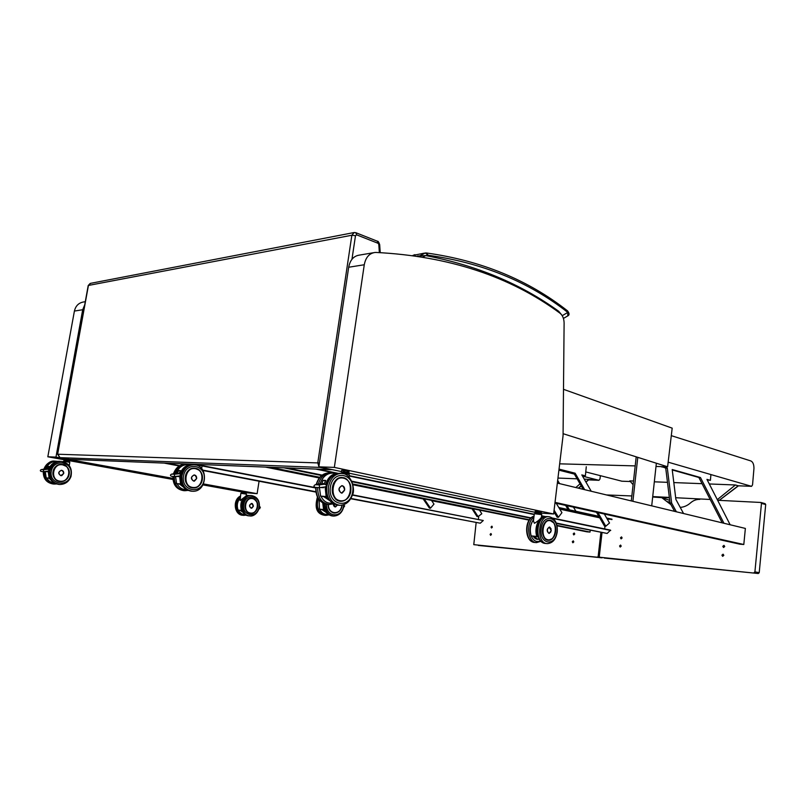 <?xml version="1.0" encoding="UTF-8"?>
<svg xmlns="http://www.w3.org/2000/svg" width="806" height="806" viewBox="0 0 806 806"><rect width="100%" height="100%" fill="white"/><g stroke="black" fill="none" stroke-linecap="round" stroke-linejoin="round"><path stroke-width="1.21" d="M373.42 252.731L359.224 255.139C353.592 256.046 350.076 260.086 348.686 267.239L364.272 264.751C365.662 257.487 369.188 253.396 374.84 252.49L375.989 252.449C448.751 256.137 510.077 276.377 559.948 313.161C562.618 315.297 564.009 318.622 564.109 323.115L563.062 435.734L553.631 513.976L541.38 513.14M535.053 512.304L348.232 473.011M341.442 471.581L318.844 466.825L348.686 267.239M364.272 264.751L334.349 467.399L318.844 466.825M553.631 513.976L334.349 467.399M85.285 301.676L83.774 301.938C78.766 302.754 75.653 305.796 74.404 311.066L82.696 309.736L84.701 304.92M259.069 481.222L257.114 493.685L246.253 492.738M241.437 491.872L202.971 484.9M172.947 479.459L69.638 460.74M64.037 459.732L47.826 456.79L74.404 311.066M82.696 309.736L55.967 457.093L47.826 456.79M257.114 493.685L203.465 483.922M172.877 478.361L55.967 457.093M559.676 463.833L635.199 465.898M656.003 466.473L667.61 466.785L563.172 433.719M563.545 389.338L672.184 428.147L667.61 466.785M671.297 435.653L750.87 460.951C752.955 461.969 753.983 464.498 753.953 468.538L752.542 484.89L751.575 486.33L738.215 485.786L719.164 500.365M585.76 471.923L621.849 481.192M668.154 462.17L751.444 486.31M719.244 500.365L738.477 485.806M633.103 484.698L629.808 480.87L633.516 481.011M654.331 481.817L667.489 482.331M673.816 482.582L702.056 483.681M709.29 483.963L735.415 484.98L738.215 485.786M719.073 500.345L717.441 499.911M652.719 496.587L669.353 497.423M675.68 497.735L710.187 499.468M717.3 499.629L735.415 484.98M604.309 558.064L758.285 573.509L759.212 572.693L765.7 504.556L765.096 503.639L761.045 502.551M599.795 557.248L599.291 556.392L601.991 532.806M599.845 557.258L758.285 573.509M759.212 572.693L754.91 571.847L754.013 572.673M754.91 571.847L761.468 503.397L765.7 504.556M719.103 500.355L760.753 502.46L761.468 503.397M699.598 499.377L699.799 499.388C696.414 499.277 693.331 500.435 690.561 502.863C687.417 505.634 683.972 507.135 680.214 507.387M670.935 504.647L661.797 497.655L652.679 497.01L669.413 497.846L660.003 497.383M631.844 495.952L606.495 494.944M622.131 537.965L621.104 538.902L620.479 537.824L621.507 536.887L622.131 537.965M724.715 546.508L723.526 547.516L722.791 546.347L723.979 545.35L724.715 546.508M723.828 555.344L722.65 556.352L721.904 555.173L723.083 554.175L723.828 555.344M621.214 546.136L620.197 547.072L619.562 545.984L620.58 545.047L621.214 546.136M669.726 500.375L661.877 497.675M582.537 476.155L598.949 480.305L599.956 479.026L600.399 475.701M558.911 470.16L574.366 474.079M588.511 479.872L585.851 481.917M557.953 478.069L577.106 478.814M584.229 479.086L598.818 480.285M575.837 487.549L580.018 483.852M584.622 479.772L585.347 479.137M478.311 545.43L602.304 557.702M473.777 544.655L476.134 522.701M473.807 544.655L601.901 557.823M599.281 556.483L597.437 557.017M598.173 556.281L600.883 532.575M492.375 527.144L491.529 528.001L491.035 527.033L491.882 526.177L492.375 527.144M574.749 534.015L573.791 534.922L573.217 533.884L574.174 532.978L574.749 534.015M573.822 541.884L572.875 542.791L572.29 541.743L573.247 540.836L573.822 541.884M491.438 534.489L490.602 535.345L490.098 534.368L490.945 533.522L491.438 534.489M722.226 522.852L698.873 477.484L672.264 469.948M683.548 513.523L675.891 499.418L672.204 469.525L700.454 477.535L723.959 523.275M700.454 477.535L698.873 477.484M674.622 511.377L670.048 503.035L665.726 468.105L661.837 466.624M663.439 466.674L667.328 468.145L671.65 503.115L676.395 511.8M671.65 503.115L670.048 503.035M667.328 468.145L665.726 468.105M663.398 467.037L661.807 466.986M730.145 524.766L706.953 479.379L710.408 480.356L707.184 479.832M710.408 480.356L710.912 474.563M597.931 512.596L605.81 526.207L604.5 526.106L596.49 512.273M583.191 489.323L573.832 473.162L559.001 469.394M559.042 469.112L575.141 473.213L584.672 489.675M575.141 473.213L573.832 473.162M554.085 510.158L558.447 517.271L561.933 512.656L556.241 503.317M558.447 517.271L557.137 517.17L553.883 511.87M605.81 526.207L609.507 523.003L604.339 514.016M591.231 491.267L581.821 474.915L585.378 475.822L582.013 475.248M585.378 475.822L586.284 466.724M556.241 523.034L607.15 533.451L610.535 530.147L552.704 518.097M315.811 469.082L335.8 473.243M348.998 475.993L534.237 514.56M541.561 516.082L542.871 516.354M553.228 518.51L610.706 530.479M287.127 467.954L322.148 475.117M351.829 481.192L531.083 517.885M318.038 469.173L338.036 473.334M349.048 475.631L534.267 514.248M541.592 515.78L545.148 516.515M604.681 528.927L605.004 526.147M559.777 509.13L599.704 517.835M607.351 519.265L611.986 519.185L606.636 518.006M559.112 508.022L599.1 516.777M606.908 518.48L611.935 519.588M558.8 507.518L598.818 516.293M283.914 467.823L321.624 475.53M352.061 481.746L530.701 518.238M556.412 523.487L607.15 533.451M557.349 483.086L745.369 528.434L743.807 544.493L739.787 544.171L554.951 503.025M743.807 544.493L555.032 502.36M656.356 463.228L651.711 505.846L632.891 501.312L637.788 457.345M636.206 456.841L631.289 500.919M568.079 509.553L565.611 505.402M567.001 505.715L569.459 509.855M575.897 511.266L573.469 507.145M559.586 483.63L557.681 480.386M473.031 508.788L478.069 516.596L477.011 516.515L471.873 508.546M424.158 498.894L430.485 508.203L433.981 504.093L431.462 500.375M430.485 508.203L429.437 508.133L422.989 498.662M478.069 516.596L481.807 513.744L479.459 510.087M350.882 498.44L480.305 523.205L483.268 520.505L352.474 494.813M193.49 464.256L194.861 464.528M202.064 465.918L315.71 487.983M352.383 495.096L483.268 520.505M166.721 463.198L179.748 465.697M202.739 470.089L315.851 491.731M195.656 464.347L196.17 464.437M202.074 465.586L315.73 487.68M478.391 519.286L478.814 516.031M265.496 467.097L319.277 477.968M352.978 484.779L423.2 498.974M431.673 500.687L472.064 508.848M479.641 510.369L481.484 510.49M164.263 463.107L179.264 465.969M202.991 470.503L315.902 492.083M350.711 498.733L480.305 523.205M590.224 530.398L590.032 532.071L586.839 531.809L557.037 525.784M529.159 520.142L352.917 484.477M319.478 477.716L267.35 467.168M590.032 532.071L556.946 525.361M529.401 519.779L352.796 483.983M319.821 477.303L270.443 467.289M538.317 536.998L531.174 535.889L538.176 536.595M531.104 535.668L531.164 535.889C529.502 529.764 530.318 524.293 533.632 519.477M538.086 536.343L536.836 536.393C533.733 527.849 539.033 515.82 545.481 516.545L541.531 516.263M534.338 513.704L533.441 520.968L534.428 523.296C537.874 521.23 540.201 519.235 541.41 517.281L541.733 514.661L534.338 513.684L536.897 513.573C542.791 514.339 541.723 514.56 541.733 514.641M549.37 533.35L548.987 533.391C546.488 531.144 546.609 529.048 549.37 527.084L549.813 527.184M535.113 512.576L535.174 511.306L537.128 511.377L536.998 512.505L535.496 512.404L535.748 511.155L535.174 511.306M535.587 512.566L538.317 512.666L538.458 511.538L540.302 511.82L540.161 512.948L538.277 512.807L541.028 513.13L541.158 512.001L541.35 513.311M540.232 514.037L540.957 513.392L536.343 512.626L535.385 512.656L535.94 513.482M541.038 511.85L535.758 511.155L541.038 511.85M324.012 484.275L318.249 483.993M320.536 495.992L319.398 487.64L315.428 487.408C313.574 486.703 313.484 485.817 315.176 484.759L319.911 484.779M324.697 484.305L324.697 484.305C327.266 485.101 327.296 485.998 324.798 486.985L319.468 487.64L319.327 484.92L315.489 484.708M324.012 484.335L318.39 483.842C320.738 476.82 324.858 473.182 330.732 472.921L329.362 472.86M320.204 484.799L316.063 484.446L319.901 484.839M327.417 496.436L326.148 496.526L327.538 496.748M320.536 496.103L326.148 496.526L325.11 486.935M320.597 496.153L327.76 497.302L320.607 496.153L319.458 487.64L315.428 487.408M320.949 487.459L323.528 487.721L321.03 487.449M320.939 487.57L323.518 487.67L323.579 487.136M324.193 484.164L325.695 480.426L324.173 484.164L318.39 483.842M321.725 483.882L323.105 480.295L321.634 483.892M324.969 481.917L325.493 480.789M325.644 480.507L323.166 480.376L325.13 480.779M342.187 493.07L341.563 493.131C337.966 490.511 338.097 488.023 341.935 485.665L342.298 485.706M347.94 472.628L348.303 471.157L349.058 471.45L348.867 472.759L344.676 471.863L344.867 470.553L347.114 470.906L346.842 472.387L348.676 472.9L349.058 471.45M343.275 471.893L344.676 471.863L343.195 471.701L343.386 470.382L344.867 470.553L343.507 470.241L341.895 470.321L341.422 471.712L341.613 470.402L341.422 471.701M347.537 473.606L348.373 472.89L341.865 471.963L342.459 472.88M347.094 470.744L348.202 470.986M342.066 470.18L343.497 470.241L342.066 470.18M259.099 508.395L259.794 508.717L260.066 507.085M238.072 510.037L242.143 510.52M242.062 510.329L241.337 510.41C239.553 501.886 242.324 496.929 249.659 495.539L246.676 495.327M240.813 493.312L240.158 500.556L246.142 495.912L246.435 494.128L240.813 493.312L246.435 494.118M251.895 508.123L251.271 508.203C248.873 506.46 249.004 504.878 251.653 503.448L252.318 503.629M242.394 492.547L243.251 492.647L243.402 491.68L244.883 491.902L244.752 492.758L242.334 492.426L242.465 491.569L243.422 491.589L241.629 491.459M243.251 492.647L245.578 492.909L245.709 492.053L246.324 492.214L246.183 493.07L245.467 493L246.011 493.191M245.266 493.675L245.88 493.151L242.012 492.526L242.072 493.212M244.873 491.801L246.314 492.244M241.508 491.549L241.377 492.375M47.745 471.188L43.595 471.631L47.745 471.188C49.488 470.482 49.468 469.838 47.685 469.243L44.179 469.092M41.64 471.5L41.428 471.51C40.008 470.956 39.968 470.311 41.318 469.576L43.937 469.566M43.595 471.631L43.453 469.666L41.449 469.555M47.685 469.243L43.453 469.666M44.179 469.586L41.318 469.576M49.72 477.978L49.085 478.089L49.821 478.19M45.207 471.45L46.164 477.877L49.085 478.089L48.199 471.087M46.184 477.898L49.932 478.432L46.184 477.898L45.227 471.45M46.013 471.369L47.332 471.742L46.073 471.359M45.972 471.661L47.332 471.701M47.886 469.263L49.226 466.483L47.876 469.263M46.667 468.971L47.876 466.412L46.607 468.981M49.186 466.543L47.917 466.473L49.095 466.684M61.971 475.54L61.034 475.691C57.891 473.757 58.002 471.963 61.377 470.291L62.374 470.553M68.429 460.982L68.722 459.914L69.648 460.145L69.477 461.092L65.76 460.417L65.941 459.46L67.664 459.722L67.462 460.8L69.336 461.193L69.699 460.216M69.336 461.193L64.268 460.468L64.752 461.213M64.843 460.438L65.77 460.548L64.067 460.448L64.148 459.309L64.933 459.349L64.762 460.297L63.976 460.317M68.641 459.783L64.238 459.219M65.064 459.249L65.981 459.349L65.064 459.249M558.457 312.113L558.679 311.267L558.226 311.942M423.11 256.902L425.759 255.593L417.478 256.026M425.367 252.993L428.117 255.25C482.129 262.706 528.696 281.768 567.817 312.426L567.404 310.763C528.051 279.894 481.172 260.64 426.777 253.024M562.205 315.67L567.817 312.426L567.756 315.912C569.56 315.065 569.479 313.383 567.535 310.864M343.578 507.498L344.666 505.926L344.222 505.654M319.398 509.09L324.617 509.694M324.526 509.473L323.589 509.543L322.743 502.994M335.659 506.883L333.08 503.921M178.549 473.747L177.814 473.757M174.439 476.497L171.698 476.366C170.096 475.752 170.046 475.016 171.527 474.15L174.973 474.15M179.113 473.777L179.113 473.777C181.199 474.442 181.229 475.187 179.184 475.993L174.559 476.517L174.449 474.271L171.728 474.13M178.539 473.797L174.449 474.271M173.28 473.797L176.766 473.948M177.018 473.968L172.141 474.059M172.635 473.928L175.869 474.049M173.794 473.696L177.652 473.847M177.914 473.868L176.917 473.857M181.421 483.822L180.524 483.922L181.521 484.074M176.554 483.58L180.524 483.922L179.587 475.923M175.567 476.406L176.595 483.671L181.693 484.446L176.585 483.671L175.527 476.417M176.625 476.286L178.438 476.628L176.695 476.275M176.605 476.527L178.499 476.074M180.413 470.613L179.013 473.767L180.433 470.593L178.6 470.503L177.26 473.454M177.32 473.454L178.63 470.563L180.262 470.875M194.568 481.051L193.813 481.152C190.498 478.955 190.609 476.89 194.145 474.956L194.971 475.137M57.629 454.252L88.207 285.586L90.544 283.349L353.854 232.591M59.906 457.607L57.619 454.262L88.428 285.445L351.859 235.241L317.786 462.815L318.874 466.614M59.976 457.627L57.831 454.231L319.418 462.966M69.256 459.319L60.037 457.637L320.304 467.42L330.873 469.636L69.376 459.339L331.246 469.686M319.196 466.906L320.919 467.268M331.498 469.485L332.122 469.616M355.365 232.682L354.217 232.521L351.859 235.241L355.486 235.705L356.645 234.848L355.849 232.702L354.217 232.521M351.96 259.3L355.486 235.705M355.98 232.753L377.208 241.165L378.8 244.53L379.676 244.671L380.22 252.59M378.8 244.53L379.354 252.56M356.645 234.848L378.024 243.281M621.587 481.182L630.373 481.525L621.718 481.202M669.947 502.178L667.842 501.654M581.166 485.827L578.335 488.154M552.251 538.69L548.392 540.282C540.01 540.332 541.289 519.235 549.601 520.172L553.793 522.893M555.576 531.497C557.198 518.883 544.1 516.112 542.559 528.938C540.967 541.783 554.165 544.191 555.576 531.497M556.976 531.779C555.274 547.224 539.174 544.342 541.118 528.655C543.002 512.999 558.961 516.424 556.976 531.779M549.198 516.717L547.214 516.575C535.436 515.578 533.743 543.143 545.591 543.466C534.318 543.486 536.04 515.336 547.214 516.575L547.496 516.596M548.936 516.696C537.763 515.467 536.05 543.647 547.324 543.627C552.715 543.173 556.019 539.254 557.238 531.849C557.732 523.185 554.961 518.127 548.936 516.696M531.799 522.61C530.157 526.61 529.854 530.711 530.892 534.932M537.108 536.192C535.295 525.512 538.005 519.044 545.249 516.777M541.229 514.46L534.882 513.634M551.082 528.756L549.4 527.104C546.659 529.058 546.528 531.144 549.027 533.381L550.841 532.01M549.027 533.381L551.254 530.64C549.45 534.267 548.12 534.005 547.264 529.854C549.067 526.217 550.387 526.479 551.244 530.63L549.229 527.084M537.884 539.305L533.179 536.202C534.811 538.861 536.867 539.839 539.325 539.123L537.652 539.305L539.305 539.083M540.564 540.826C536.554 542.579 533.421 540.937 531.154 535.889L538.186 536.967M530.751 534.67C529.723 530.62 530.016 526.681 531.628 522.852M534.035 516.132C523.86 518.903 524.293 542.267 534.801 542.458C524.978 542.609 524.283 519.034 534.035 516.193M533.894 517.311C525.633 522.61 527.728 542.791 536.504 542.619L540.997 541.289M554.901 525.391C553.913 522.51 552.352 520.797 550.216 520.273L548.191 520.333M547.345 540.091L548.352 540.262C550.71 540.282 552.634 538.851 554.135 535.97M550.367 520.505C558.326 522.046 555.989 541.561 548.009 539.99C539.929 538.579 542.347 518.721 550.367 520.505M539.224 538.942C537.048 539.446 535.194 538.549 533.683 536.282M533.27 536.212L537.652 539.305M537.048 512.666L538.277 512.807M540.07 513.09L540.866 513.261M323.79 496.667L329.714 500.586M332.243 503.065C327.327 503.76 323.559 501.473 320.939 496.214M317.695 487.539C317.675 497.483 321.493 503.135 329.14 504.506L333.402 503.81M331.014 472.931L332.374 473.092M316.557 484.315C318.823 476.971 322.984 473.152 329.07 472.85C322.712 473.213 318.43 477.081 316.244 484.456M328.576 504.465L327.468 504.385C319.831 503.015 316.012 497.373 316.033 487.439M324.274 483.822L322.753 484.084M321.09 483.993L324.405 483.419L321.06 483.993M316.426 484.466L320.929 484.708M317.01 484.315L321.957 484.587M317.594 484.164L322.984 484.456M324.153 484.154L319.327 484.92M326.47 496.284L325.513 486.824M325.967 484.618C327.881 478.391 331.377 474.754 336.465 473.716M320.133 483.943C322.481 476.971 326.571 473.354 332.404 473.102L337.966 473.334C332.042 473.616 327.931 477.323 325.614 484.466M320.073 483.943C322.42 476.981 326.531 473.364 332.404 473.102L332.697 473.112M340.575 473.334L349.24 474.371L340.606 473.142M348.776 474.15L341.109 473.062M323.528 487.721L323.589 487.126M325.695 480.426L323.105 480.295M344.636 489.957C344.756 487.469 343.87 486.048 341.966 485.675C338.137 488.023 338.016 490.511 341.593 493.121L344.636 489.957C342.087 494.199 340.213 493.826 339.014 488.849C341.563 484.618 343.437 484.98 344.625 489.957M341.543 477.464L342.066 477.495C330.299 476.517 329.039 501.403 340.878 501.292C334.812 500.103 331.981 495.529 332.404 487.57C333.765 481.192 336.989 477.817 342.066 477.464L346.681 479.248M332.394 487.559C330.117 502.763 348.726 506.148 350.731 491.176C353.058 476.296 334.611 472.397 332.394 487.559M330.349 487.156C333.08 468.639 355.557 473.465 352.716 491.559C350.298 509.805 327.589 505.735 330.349 487.156M328.445 486.905C327.891 497.564 331.659 503.7 339.769 505.302C345.845 505.04 350.096 501.483 352.524 494.652C355.345 490.592 351.98 473.203 341.371 473.374C334.591 473.857 330.279 478.371 328.445 486.905M341.653 473.384L339.961 473.313M339.215 505.261L338.067 505.171C329.956 503.569 326.188 497.453 326.752 486.804C328.576 478.29 332.888 473.787 339.669 473.303C333.12 473.706 328.798 477.767 326.702 485.474M329.392 500.153L324.445 496.768M323.941 496.687L329.634 500.486M343.437 477.908C354.64 480.104 351.315 503.115 340.072 500.919C328.667 498.904 332.143 475.419 343.437 477.908M344.646 472.044L346.842 472.387M257.577 506.883C256.61 511.085 254.333 513.251 250.737 513.402C242.687 513.271 243.956 497.403 251.946 498.229C255.996 499.025 257.87 501.906 257.577 506.883M257.638 506.883C259.22 497.352 246.646 495.075 245.155 504.737C243.603 514.399 256.237 516.465 257.638 506.883M258.998 507.125C257.305 518.792 241.881 516.293 243.775 504.496C245.608 492.708 260.922 495.519 258.998 507.125M251.633 495.609C257.215 496.728 259.784 500.586 259.351 507.206C257.588 514.903 251.845 516.505 250.021 515.941C239.231 515.739 240.934 494.531 251.633 495.609L250.646 495.539C239.714 494.541 238.032 515.518 249.034 515.85C238.244 515.649 239.946 494.461 250.646 495.539L250.918 495.559M238.102 510.117L242.213 510.702L238.102 510.117C236.591 505.765 237.236 501.795 240.037 498.219C237.216 501.755 236.551 505.725 238.072 510.097M241.538 510.248C239.785 502.863 242.032 498.048 248.298 495.791M245.81 493.937L241.488 493.312M251.19 508.193L253.427 506.158L251.663 503.458C249.024 504.888 248.903 506.46 251.291 508.193L253.416 506.158L251.512 503.438M253.406 506.158C251.684 508.868 250.414 508.657 249.598 505.493C251.331 502.783 252.6 502.994 253.406 506.158M240.319 510.43L243.382 512.676M245.326 514.55C242.304 514.651 239.997 513.19 238.415 510.168M240.379 496.053C232.37 499.922 234.214 515.115 242.848 515.276C234.506 515.236 232.521 500.042 240.369 496.113M240.238 496.929C233.458 501.806 236.108 515.316 243.825 515.366L246.293 515.115M249.487 513.17L250.706 513.392C258.383 514.258 260.197 499.287 252.54 498.31L250.142 498.44M252.621 498.491C260.267 499.77 257.97 514.51 250.313 513.17C242.576 511.961 244.933 497.02 252.621 498.491M243.12 512.314L240.732 510.49M240.41 510.44L243.321 512.596M244.702 492.869L245.467 493M246.173 493.101L246.283 492.123M246.233 492.103L245.659 491.952M242.546 491.479L243.422 491.589M49.226 478.331L50.697 479.741M61.981 481.514L60.46 481.585C55.161 480.658 52.692 477.333 53.075 471.591C54.284 466.996 57.105 464.588 61.558 464.367L66.596 466.483M54.334 483.106C51.01 482.703 48.491 481.001 46.778 477.978M44.259 471.56C44.159 478.804 47.483 482.975 54.214 484.074L56.329 483.963M57.075 461.314L55.664 461.183C50.516 461.334 46.909 463.944 44.844 469.001M43.927 469.082C45.962 463.954 49.579 461.304 54.788 461.143L55.04 461.153M53.72 484.033L53.327 484.013C46.657 482.935 43.333 478.804 43.373 471.621M47.987 468.961L46.819 469.112M46.375 469.354L43.544 469.193M41.841 469.495L43.927 469.616M42.375 469.394L44.743 469.525M43.01 469.294L45.559 469.435M49.297 477.918L48.501 470.956M48.823 469.656C50.153 465.797 52.652 463.249 56.349 462.04M59.1 461.415C54.022 461.737 50.526 464.427 48.592 469.485M59.181 461.405L56.541 461.294C51.413 461.455 47.826 464.034 45.771 469.052C47.846 464.034 51.433 461.445 56.541 461.294L56.793 461.304M69.175 462.11L63.291 461.314L69.81 462.322M49.226 466.483L47.876 466.412M60.793 475.671L63.734 473.424C63.845 471.621 63.07 470.583 61.397 470.301C58.032 471.963 57.921 473.757 61.055 475.681L63.724 473.424C61.468 476.457 59.835 476.175 58.788 472.568C61.034 469.535 62.667 469.817 63.704 473.414C63.845 471.621 63.07 470.583 61.397 470.301L61.216 470.291M53.055 471.581C51.03 482.522 67.331 485.192 69.135 474.361C71.2 463.591 54.999 460.659 53.055 471.581M51.272 471.278C53.659 457.939 73.396 461.556 70.888 474.663C68.691 487.852 48.803 484.628 51.272 471.278M49.912 471.097C49.398 478.774 52.682 483.237 59.785 484.487C65.155 484.356 68.883 481.716 70.978 476.558C72.56 468.115 69.316 463.067 61.246 461.415C55.292 461.727 51.513 464.951 49.912 471.097M59.291 484.456L58.898 484.426C51.796 483.177 48.511 478.714 49.025 471.047C50.637 464.911 54.405 461.687 60.349 461.375L60.611 461.395M49.378 478.351L50.536 479.51M68.903 470.402C67.895 467.168 65.82 465.203 62.656 464.498L61.568 464.387C51.262 463.611 50.113 481.525 60.48 481.585L62.546 481.404M62.717 464.699C72.56 466.372 69.588 483.016 59.715 481.303C49.74 479.731 52.813 462.825 62.717 464.699M65.77 460.548L67.462 460.8M64.137 459.36L64.087 460.458M561.661 314.864L558.679 311.267C520.938 283.924 476.628 265.365 425.759 255.593L427.351 255.23M428.117 255.25L426.606 253.003L425.618 252.983M413.045 255.401L424.288 253.155M425.225 253.003L420.329 255.573L420.027 256.409M333.17 512.838L334.48 513.069C338.55 512.817 341.069 510.188 342.026 505.15L341.996 505.402C340.948 510.309 338.46 512.868 334.51 513.079C338.5 512.828 341.009 510.198 341.986 505.161M334.228 513.059L334.51 513.079C330.581 512.425 328.465 509.543 328.153 504.435C327.689 515.115 340.948 515.911 342.076 505.412L342.117 505.14M343.678 504.727L343.578 505.694C342.197 518.59 325.866 517.462 326.581 504.304M333.261 516.042L332.384 515.961C326.833 514.943 324.002 510.813 323.901 503.569M325.15 504.002C325.382 511.085 328.223 515.105 333.654 516.072C339.155 515.749 342.58 512.324 343.93 505.785L344.061 504.586M319.438 509.211L324.747 510.007L319.448 509.211L319.146 499.851M323.831 509.362L323.015 503.146M333.12 503.911L335.095 506.944L337.291 505.11C335.276 507.72 333.906 507.317 333.18 503.891M321.806 509.563L326.158 512.445M328.052 514.339C324.405 514.802 321.624 513.11 319.7 509.251M317.433 497.09C314.421 507.891 316.758 513.956 324.465 515.286C316.758 512.888 314.451 506.883 317.534 497.292M318.239 498.561C316.002 507.77 318.491 513.382 325.715 515.397L328.919 514.913M341.956 505.171C341.039 515.487 327.992 514.933 328.405 504.455M325.916 512.112L322.299 509.644M321.916 509.583L326.108 512.374M179.718 484.154L183.174 486.874L179.708 484.144M179.657 484.144L183.244 486.955M186.267 489.645C182.237 489.635 179.174 487.67 177.088 483.751M174.287 476.507C174.247 484.789 177.763 489.524 184.826 490.713L187.808 490.421M187.748 464.609L186.267 464.458C180.866 464.659 177.078 467.661 174.902 473.465M173.643 473.686C175.748 467.732 179.567 464.639 185.078 464.417L185.33 464.427M184.352 490.683L183.647 490.632C176.574 489.444 173.068 484.708 173.109 476.437M179.123 473.414L177.834 473.606M173.28 473.817L176.756 473.999M173.864 473.696L177.652 473.898M180.776 483.721L179.929 475.802M180.312 474.13C181.884 469.324 184.826 466.352 189.128 465.213M187.697 464.609L187.455 464.599C182.075 464.8 178.297 467.772 176.141 473.525C178.338 467.772 182.096 464.8 187.455 464.599L191.365 464.76C185.914 464.991 182.136 468.064 180.03 473.978M194.78 464.83L202.094 465.737C201.873 465.546 203.686 465.384 195.576 464.407L194.81 464.629M201.621 465.536L195.334 464.588M178.438 476.628L178.509 476.074M180.433 470.593L178.6 470.503M196.634 478.542C196.755 476.467 195.939 475.278 194.175 474.966C190.639 476.9 190.528 478.955 193.833 481.142L196.634 478.542M196.624 478.532C194.276 482.028 192.553 481.716 191.445 477.575C193.803 474.079 195.526 474.402 196.624 478.532M195.475 468.306L194.306 468.175C183.446 467.339 182.307 487.942 193.228 487.922C187.607 486.895 185.007 483.086 185.4 476.477C186.66 471.208 189.622 468.427 194.296 468.155L199.132 470.11M185.38 476.467C183.264 489.041 200.422 492.023 202.306 479.59C204.462 467.238 187.425 463.903 185.38 476.467M183.496 476.114C186.015 460.79 206.769 464.901 204.14 479.933C201.863 495.065 180.927 491.479 183.496 476.114M181.924 475.903C181.4 484.749 184.886 489.867 192.382 491.247C207.464 492.426 208.945 464.709 193.823 464.76C187.576 465.143 183.617 468.86 181.924 475.903M191.899 491.217L191.173 491.166C183.677 489.786 180.201 484.678 180.725 475.842C182.408 468.81 186.377 465.092 192.614 464.709L192.866 464.719M182.791 486.35L180.262 484.235M179.829 484.164L183.123 486.804M195.556 468.528C205.913 470.412 202.8 489.514 192.422 487.6C181.914 485.837 185.138 466.402 195.556 468.528M90.191 283.42L88.207 285.546M69.759 459.38L59.997 457.637M379.676 244.661C378.81 242.092 378.034 240.944 377.339 241.216M751.565 486.33L738.346 485.806M760.914 502.491L765.096 503.639M588.582 479.892L585.972 482.109M581.287 486.028L578.607 488.214M598.949 480.305L588.4 479.882M545.591 543.466L546.942 543.597M531.083 535.829C529.421 529.663 530.267 524.182 533.643 519.386M546.136 516.606L545.481 516.545M534.801 542.458L536.121 542.589M549.309 520.172L550.236 520.273C558.286 521.482 556.472 541.158 548.352 540.262M540.252 511.679L541.42 512.042M538.448 511.397L537.219 511.256M535.738 511.155L535.234 511.206M327.468 504.385C319.579 502.914 315.67 497.262 315.75 487.429M315.176 484.759L315.892 484.577M324.798 486.985L319.498 487.64M349.24 474.371L348.887 476.799M341.754 485.665L341.966 485.675C343.88 486.048 344.777 487.469 344.646 489.957L341.593 493.121M342.066 477.464C336.999 477.817 333.795 481.182 332.425 487.57C332.012 495.539 334.822 500.113 340.867 501.302L340.334 501.251M326.581 486.058L326.45 486.824C325.825 497.352 329.704 503.468 338.067 505.171M340.878 501.292C344.998 501.161 348.031 498.763 349.955 494.088C352.031 491.479 350.65 478.794 343.326 477.636M343.507 470.241L344.887 470.402M249.034 515.85L249.659 515.911M259.038 508.657L259.754 508.717M260.388 507.266L259.431 506.551M242.848 515.276L243.462 515.336M251.674 498.219L252.55 498.31C262.232 503.095 256.076 514.611 250.706 513.392M55.664 461.183L54.788 461.143C50.707 460.508 47.05 463.148 43.836 469.082M53.327 484.013C46.567 482.895 43.222 478.764 43.282 471.611M43.514 471.631L41.428 471.51M69.235 465.525L69.81 462.312C69.417 462.09 71.633 462.15 63.815 461.133M61.558 464.367C57.115 464.588 54.284 466.996 53.085 471.591C52.702 477.333 55.171 480.668 60.47 481.585L59.997 481.555M61.246 461.415L60.349 461.375C55.654 460.689 51.846 463.913 48.924 471.047C48.39 478.683 51.715 483.137 58.898 484.426M61.095 464.367L62.667 464.498C65.901 464.327 68.087 467.188 69.225 473.062C67.996 478.976 65.074 481.817 60.48 481.585M65.981 459.349L67.674 459.611M64.268 459.208L65.044 459.249M68.48 461.788L69.195 461.213M425.538 252.973L426.606 253.003M412.944 255.391L414.959 254.666M563.434 318.43L567.756 315.912M331.991 515.931C326.45 514.611 323.68 510.46 323.69 503.468M344.666 505.926L343.991 505.342M319.388 509.18L319.116 499.811M335.095 506.944L337.301 505.11M324.465 515.286L325.322 515.356M186.267 464.458L185.078 464.417C182.277 464.175 176.625 465.475 173.481 473.676M183.647 490.632C176.433 489.383 172.867 484.648 172.937 476.437M174.539 476.517L171.698 476.366M171.527 474.15L175.093 474.059M179.184 475.993L174.6 476.517M175.99 473.958L172.706 473.928M202.105 465.727L201.631 468.588M193.984 474.956L194.175 474.966C195.939 475.278 196.765 476.467 196.644 478.542L193.833 481.142M194.296 468.155C189.632 468.427 186.67 471.208 185.41 476.477C185.017 483.086 187.617 486.905 193.218 487.922L192.745 487.892M193.823 464.76L192.614 464.709C189.702 464.337 183.375 466.251 180.746 474.905M180.705 475.107L180.554 475.852C179.99 484.618 183.536 489.726 191.173 491.166M193.803 468.155L195.485 468.306C205.721 469.787 203.565 488.829 193.228 487.922M200.644 465.102L201.288 464.568"/></g></svg>
